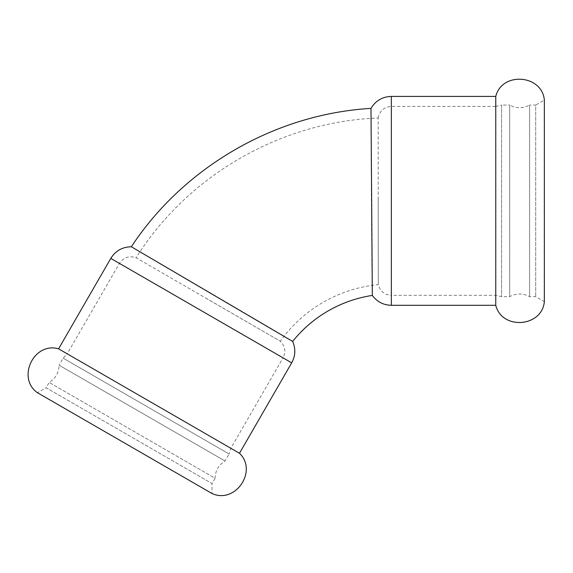<?xml version="1.0" encoding="UTF-8"?>
<svg xmlns="http://www.w3.org/2000/svg" width="573" height="573" viewBox="0 0 573 573"><rect width="100%" height="100%" fill="white"/><g stroke="black" fill="none" stroke-linecap="round" stroke-linejoin="round"><path stroke-width="0.43" stroke-dasharray="2.87 2.15" d="M239.478 453.264L58.582 348.828M212.017 493.511L37.46 392.734L46.098 387.742L212.017 483.533L215.068 478.24L49.156 382.449L215.068 478.24C215.326 470.727 218.642 464.982 225.024 461L229.085 453.966L63.173 358.175L229.085 453.966L230.833 448.279L283.041 357.853L119.428 263.387L283.041 357.853C286.07 351.657 285.161 346.113 280.312 341.214L136.073 257.757C129.118 255.479 123.575 257.356 119.428 263.387L67.22 353.813L230.833 448.279L67.22 353.813L63.173 358.175L59.112 365.209L225.024 461L59.112 365.209C58.854 372.722 55.538 378.474 49.156 382.449L46.098 387.742L212.017 483.533L212.017 493.511M378.151 117.995C379.655 110.833 384.053 106.965 391.352 106.399L495.767 106.399L495.767 295.317L501.568 296.649L509.684 296.649C516.323 293.111 522.963 293.111 529.602 296.649L535.712 296.649L544.35 301.642L544.35 100.074L535.712 105.067L535.712 296.649L535.712 105.067L529.602 105.067L529.602 296.649L529.602 105.067C522.963 108.605 516.323 108.605 509.684 105.067L509.684 296.649L509.684 105.067L501.568 105.067L501.568 296.649L501.568 105.067L495.767 106.399L495.767 295.317L391.352 295.317L391.352 106.399L391.352 295.317C384.469 294.844 380.121 291.285 378.302 284.638L378.151 117.995C281.064 121.533 187.686 175.445 136.073 257.757M495.767 305.294L495.767 96.414M205.8 298.067L280.312 341.214A136.374 136.374 0 0 1 378.302 284.638L378.194 198.537M131.332 246.762C126.569 243.761 297.609 343.821 292.653 341.422M370.996 108.39C370.781 102.76 371.913 300.918 372.321 295.432M291.686 362.838L110.79 258.402M391.352 305.294L391.352 96.414"/><path stroke-width="0.86" d="M239.478 453.264L58.582 348.828C33.914 341.644 16.459 377.944 37.46 392.734L212.017 493.511C235.324 504.304 258.022 471.027 239.478 453.264L291.686 362.838L110.79 258.402C115.531 250.802 122.378 246.927 131.332 246.762L292.653 341.422C295.804 348.721 295.482 355.862 291.686 362.838M391.352 305.294L391.352 96.414L495.767 96.414C501.876 71.467 542.044 74.497 544.35 100.074L544.35 301.642C542.044 327.219 501.876 330.249 495.767 305.294L391.352 305.294C383.409 305.094 377.063 301.806 372.321 295.432L370.996 108.39C275.355 114.027 184.033 166.75 131.332 246.762M495.767 96.414L495.767 305.294M372.321 295.432A126.389 126.389 0 0 0 292.653 341.422M58.582 348.828L110.79 258.402M391.352 96.414C382.399 96.73 375.616 100.719 370.996 108.39"/></g></svg>
